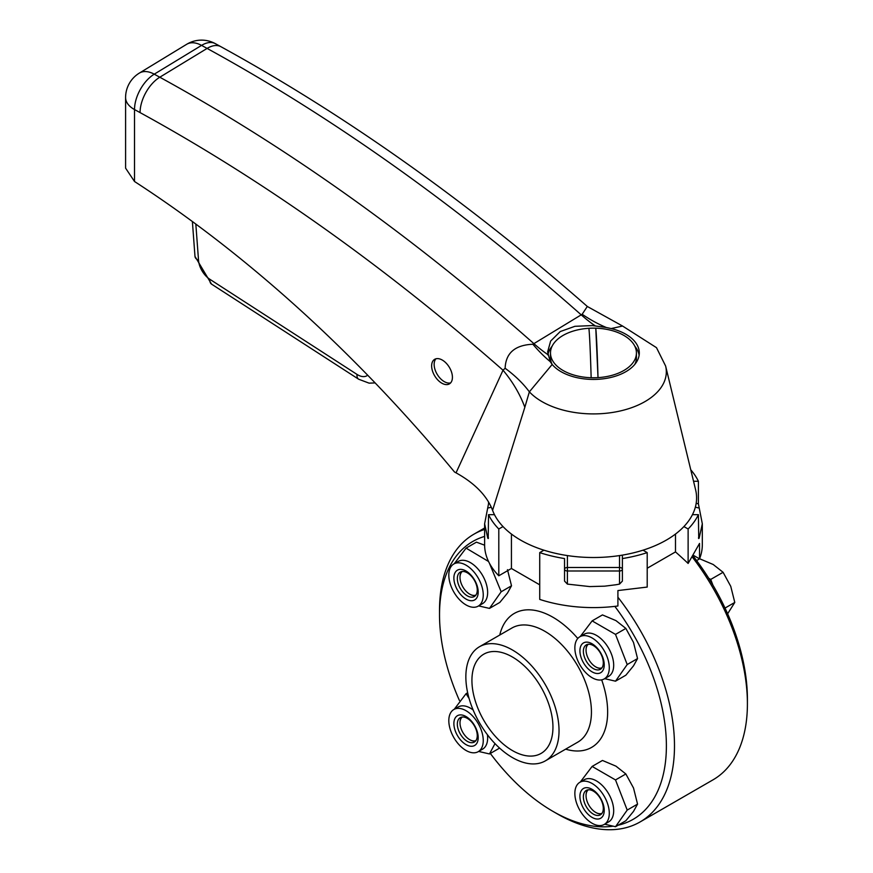 <?xml version="1.0" encoding="UTF-8"?>
<svg xmlns="http://www.w3.org/2000/svg" width="873" height="873" viewBox="0 0 873 873"><rect width="100%" height="100%" fill="white"/><g stroke="black" fill="none" stroke-linecap="round" stroke-linejoin="round"><path stroke-width="1.31" d="M591.152 377.725A111.668 2.379 -90.9 0 0 588.904 328.292A42.973 24.804 180 0 1 595.779 328.183A111.668 2.379 89.1 0 1 598.016 377.627L595.779 328.183A42.973 24.804 180 0 1 636.417 352.31A42.973 24.804 180 0 1 636.428 352.954A42.973 24.804 180 0 1 598.016 377.627A42.973 24.804 180 0 1 591.152 377.725A42.973 24.804 180 0 1 550.492 352.954A42.973 24.804 180 0 1 588.904 328.292M636.428 352.954L636.428 357.635A42.973 24.804 180 0 1 634.802 364.401M552.129 364.401A42.973 24.804 180 0 1 550.492 357.635L550.492 352.954M693.544 481.263L698.4 481.263L698.4 503.797L696.174 503.317M690.761 469.794A108.852 62.845 180 0 1 698.4 481.263M698.738 538.554L698.4 514.677A108.852 62.845 180 0 1 688.12 528.994L683.908 526.572A103.123 59.539 -0 0 0 692.442 514.677A103.123 59.539 -0 0 0 695.595 489.72L665.619 366.027L656.485 347.661L622.635 326.076L587.3 306.467L582.16 314.269A114.581 77.861 -130.9 0 0 606.266 327.484L611.165 328.564A45.833 26.463 180 0 1 639.298 352.976A45.833 26.463 180 0 1 626.705 371.189A45.833 26.463 180 0 1 552.173 364.456L550.186 361.608L547.633 351.917L550.634 341.081L560.215 331.565L574.925 326.306L592.429 325.574L606.266 327.484M698.4 514.677L692.442 514.677M567.395 584.102L564.536 581.091L564.536 558.556A108.852 62.845 180 0 1 539.721 552.62L543.934 550.186A103.123 59.539 -0 0 0 564.536 555.119A103.123 59.539 -0 0 0 622.394 555.119A103.123 59.539 -0 0 0 642.997 550.186L647.209 552.62A108.852 62.845 180 0 1 622.394 558.556L622.394 581.091L619.535 584.102L615.869 584.768L604.727 586.165L589.701 586.58L567.395 584.102L567.395 567.505A2.87 1.659 -0 0 0 564.536 569.152A2.87 1.833 180 0 0 567.395 570.986L619.535 570.986A2.87 1.833 180 0 0 622.394 569.163A2.87 1.659 -0 0 0 619.535 567.505L619.535 584.102M622.394 555.119L622.394 558.556M564.536 558.556L564.536 569.152M492.579 510.323L524.837 407.287A114.581 89.384 35.1 0 0 503.023 370.217L456.044 472.839C474.781 483.216 486.959 495.711 492.579 510.323A103.123 59.539 -0 0 0 494.478 514.677A103.123 59.539 -0 0 0 503.012 526.572L498.799 528.994A108.852 62.845 180 0 1 488.531 514.677L488.193 538.554M494.478 514.677L488.531 514.677M698.455 537.986L699.153 538.139L702.318 523.778L698.4 503.797M489.502 503.59L488.531 503.797L484.613 523.778L487.778 538.139L488.476 537.986M488.531 503.797L488.531 501.888M647.209 568.247L675.495 551.911A343.744 198.466 60 0 1 688.12 563.445L688.12 528.994M688.12 563.445L699.535 543.432L699.535 558.862A108.852 62.845 -0 0 0 702.318 544.752L702.318 523.778M647.209 552.62L647.209 587.071L617.909 590.563L617.909 605.993A108.852 62.845 -0 0 1 539.721 599.402L539.721 552.62M484.613 523.778L484.613 544.752A108.852 62.845 -0 0 0 498.799 575.776L498.799 528.994M699.535 558.862L693.882 555.599M498.799 575.776L511.425 568.487L539.721 584.823M675.495 551.911L675.495 534.047M511.425 568.487L511.425 534.047M456.044 472.839L454.506 471.987A1059.877 627.709 -121.3 0 0 134.518 181.497L134.518 109.562L140.073 112.595A1776.009 1051.845 58.7 0 1 503.023 370.217L505.129 368.264A114.581 66.162 16.1 0 1 529.365 391.846L552.173 364.456M503.012 526.572A103.123 59.539 -0 0 0 543.934 550.186M642.997 550.186A103.123 59.539 -0 0 0 683.908 526.572M450.621 382.898A14.328 8.479 58.7 0 1 437.286 374.495A14.328 8.479 58.7 0 1 435.954 358.792M442.033 359.916A14.328 8.479 58.7 0 1 451.603 372.302A14.328 8.479 58.7 0 1 449.486 383.836A14.328 8.479 58.7 0 1 438.126 380.301A14.328 8.479 58.7 0 1 431.644 365.918A14.328 8.479 58.7 0 1 434.59 359.37A14.328 8.479 58.7 0 1 442.033 359.916M547.862 354.962A45.833 26.463 180 0 1 552.107 346.232M634.824 346.232A45.833 26.463 180 0 1 639.112 355.3M582.16 314.269L532.89 344.246C514.972 345.031 505.729 353.041 505.129 368.264M550.186 361.608A114.581 55.872 66.7 0 1 532.89 344.246M125.592 97.558A28.645 16.543 -0 0 0 134.518 109.562A28.645 16.096 -61.3 0 1 154.237 74.172A28.645 16.969 -121.3 0 0 139.353 73.092A28.645 28.645 0 0 0 125.592 97.558L125.592 168.151L134.518 181.497M524.837 407.287L529.365 391.846A72.863 42.068 -0 0 0 616.185 411.816A72.863 42.068 -0 0 0 665.619 366.027M611.176 328.564L622.547 326.044M467.295 741.352A14.088 8.13 60 0 1 458.096 728.944A14.088 8.13 60 0 1 460.257 717.661A14.088 8.13 60 0 1 474.345 725.79A14.088 8.13 60 0 1 474.345 742.05A14.088 8.13 60 0 1 467.295 741.352M469.827 739.726A14.088 8.13 -120 0 0 469.969 739.813L469.969 739.813A14.088 8.13 -120 0 0 475.545 741.057M461.719 717.104A14.088 8.13 -120 0 0 460.006 722.56A14.088 8.13 -120 0 0 460.006 722.735M483.249 740.522A24.346 14.055 -120 0 0 472.62 716.024A24.346 14.055 -120 0 0 453.862 709.498A24.346 14.055 -120 0 0 453.862 737.62A24.346 14.055 -120 0 0 478.208 751.675A24.346 14.055 -120 0 0 483.249 740.522M487.429 734.728A24.346 14.055 60 0 1 487.647 737.991A24.346 14.055 60 0 1 482.594 749.143L478.208 751.675M453.862 709.498L458.249 706.966A24.346 14.055 60 0 1 473.144 709.989M454.244 709.28L466.084 693.664L469.117 698.553M495.002 743.6L489.469 753.945L478.622 751.435M499.607 748.096L489.469 753.945M467.655 692.758L466.084 693.664M466.029 744.614A17.187 9.919 -120 0 0 476.56 729.642A17.187 9.919 -120 0 0 455.51 717.497A17.187 9.919 -120 0 0 466.029 744.614M593.334 814.127A14.088 8.13 60 0 1 584.135 801.709A14.088 8.13 60 0 1 586.296 790.425A14.088 8.13 60 0 1 600.384 798.555A14.088 8.13 60 0 1 600.384 814.825A14.088 8.13 60 0 1 593.334 814.127M595.866 812.501A14.088 8.13 -120 0 0 596.008 812.577A14.088 8.13 -120 0 0 596.008 812.588A14.088 8.13 -120 0 0 601.584 813.832M587.758 789.879A14.088 8.13 -120 0 0 586.045 795.336A14.088 8.13 -120 0 0 586.045 795.499M615.509 826.709L625.854 820.74L633.514 811.377L637.552 804.109L633.514 787.992L625.854 773.969L615.978 766.167L602.468 760.459L592.123 766.429L615.509 779.938L627.207 810.079L615.509 826.709L604.662 824.199M609.289 813.298A24.346 14.055 -120 0 0 598.66 788.788A24.346 14.055 -120 0 0 579.901 782.273A24.346 14.055 -120 0 0 579.901 810.384A24.346 14.055 -120 0 0 604.247 824.439A24.346 14.055 -120 0 0 609.289 813.298M579.901 782.273L584.288 779.731A24.346 14.055 60 0 1 603.057 786.257A24.346 14.055 60 0 1 613.686 810.755A24.346 14.055 60 0 1 608.634 821.908L604.247 824.439M580.283 782.044L592.123 766.429M637.552 804.109L627.207 810.079M625.854 773.969L615.509 779.938M592.069 817.39A17.187 9.919 -120 0 0 602.599 802.418A17.187 9.919 -120 0 0 581.549 790.261A17.187 9.919 -120 0 0 592.069 817.39M593.334 668.587A14.088 8.13 60 0 1 584.135 656.18A14.088 8.13 60 0 1 586.296 644.885A14.088 8.13 60 0 1 600.384 653.015A14.088 8.13 60 0 1 600.384 669.285A14.088 8.13 60 0 1 593.334 668.587M595.866 666.961A14.088 8.13 -120 0 0 596.008 667.048L596.008 667.048A14.088 8.13 -120 0 0 601.584 668.292M587.758 644.339A14.088 8.13 -120 0 0 586.045 649.796A14.088 8.13 -120 0 0 586.045 649.959M615.509 681.18L625.854 675.2L633.514 665.837L637.552 658.569L633.514 642.452L625.854 628.429L615.978 620.627L602.468 614.919L592.123 620.889L615.509 634.398L627.207 664.539L615.509 681.18L604.662 678.659M609.289 667.758A24.346 14.055 -120 0 0 598.66 643.259A24.346 14.055 -120 0 0 579.901 636.733A24.346 14.055 -120 0 0 579.901 664.844A24.346 14.055 -120 0 0 604.247 678.899A24.346 14.055 -120 0 0 609.289 667.758M579.901 636.733L584.288 634.191A24.346 14.055 60 0 1 603.057 640.717A24.346 14.055 60 0 1 613.686 665.226A24.346 14.055 60 0 1 608.634 676.368L604.247 678.899M580.283 636.504L592.123 620.889M637.552 658.569L627.207 664.539M625.854 628.429L615.509 634.398M592.069 671.85A17.187 9.919 -120 0 0 602.599 656.878A17.187 9.919 -120 0 0 581.549 644.721A17.187 9.919 -120 0 0 592.069 671.85M467.295 595.822A14.088 8.13 60 0 1 458.096 583.404A14.088 8.13 60 0 1 460.257 572.121A14.088 8.13 60 0 1 474.345 580.25A14.088 8.13 60 0 1 474.345 596.521A14.088 8.13 60 0 1 467.295 595.822M469.827 594.186A14.088 8.13 -120 0 0 469.969 594.273L469.969 594.273A14.088 8.13 -120 0 0 475.545 595.528M461.719 571.575A14.088 8.13 -120 0 0 460.006 577.02A14.088 8.13 -120 0 0 460.006 577.195M484.613 545.189L476.429 542.155L466.084 548.124L488.542 561.492M489.404 563.183L501.167 591.774L489.469 608.405L499.814 602.435L507.475 593.073L511.513 585.794L507.475 569.687M483.249 594.993A24.346 14.055 -120 0 0 472.62 570.484A24.346 14.055 -120 0 0 453.862 563.958A24.346 14.055 -120 0 0 453.862 592.08A24.346 14.055 -120 0 0 478.208 606.135A24.346 14.055 -120 0 0 483.249 594.993M453.862 563.958L458.249 561.426A24.346 14.055 60 0 1 477.018 567.952A24.346 14.055 60 0 1 487.647 592.451A24.346 14.055 60 0 1 482.594 603.603L478.208 606.135M454.244 563.74L466.084 548.124M489.469 608.405L478.622 605.895M511.513 585.794L501.167 591.774M466.029 599.085A17.187 9.919 -120 0 0 476.56 584.113A17.187 9.919 -120 0 0 455.51 571.957A17.187 9.919 -120 0 0 466.029 599.085M601.944 813.385A13.673 7.89 60 0 1 595.713 812.414A13.673 7.89 60 0 1 586.045 795.663A13.673 7.89 60 0 1 588.315 789.792M475.894 740.62A13.673 7.89 60 0 1 469.674 739.649A13.673 7.89 60 0 1 460.006 722.899A13.673 7.89 60 0 1 462.275 717.028M475.894 595.08A13.673 7.89 60 0 1 469.674 594.109A13.673 7.89 60 0 1 460.006 577.359A13.673 7.89 60 0 1 462.275 571.488M601.944 667.845A13.673 7.89 60 0 1 595.713 666.874A13.673 7.89 60 0 1 586.045 650.123A13.673 7.89 60 0 1 588.315 644.252M727.624 613.795L734.782 602.435L730.745 586.318L723.084 572.295L713.197 564.493L699.699 558.785L696.599 560.575M725.016 608.066L734.782 602.435M712.957 585.226L710.709 579.432L723.084 572.295M710.709 579.432L708.745 578.297M692.66 557.498A166.143 95.921 60 0 1 747.408 703.791L747.408 699.109A160.414 92.614 -120 0 0 693.402 556.363M747.408 703.791A166.143 95.921 60 0 1 712.99 779.851L640.073 821.951A166.143 95.921 -120 0 0 617.909 597.219M612.628 826.24A160.414 92.614 60 0 1 552.958 811.377A160.414 92.614 60 0 1 552.947 811.377L557.007 813.723A166.143 95.921 -120 0 0 640.073 821.951M484.613 529.431A166.143 95.921 -120 0 0 473.93 534.178A166.143 95.921 -120 0 0 439.523 610.238L439.523 614.919A160.414 92.614 60 0 1 484.613 536.415M512.44 757.589A65.89 38.041 60 0 1 469.401 699.524A65.89 38.041 60 0 1 479.495 646.729A65.89 38.041 60 0 1 545.385 684.77A65.89 38.041 60 0 1 545.385 760.852A65.89 38.041 60 0 1 512.44 757.589M512.44 750.573A57.291 33.076 60 0 1 475.01 700.081A57.291 33.076 60 0 1 483.795 654.172A57.291 33.076 60 0 1 541.085 687.258A57.291 33.076 60 0 1 541.085 753.41A57.291 33.076 60 0 1 512.44 750.573M557.007 813.723L552.947 811.377A160.414 92.614 60 0 1 490.331 753.454M459.427 700.506A160.414 92.614 60 0 1 439.523 614.919M614.843 606.364A160.414 92.614 60 0 1 618.051 825.247M695.334 507.202L699.153 508.042M619.535 555.577L619.535 567.505L567.395 567.505L567.395 555.577M487.778 508.042L491.335 507.257M367.686 375.215A17.187 10.181 58.7 0 1 356.992 374.397A11.458 5.838 122.9 0 0 358.661 379.22L369.083 383.149L375.128 382.92M356.992 374.397L209.858 279.295A11.458 5.838 122.9 0 0 211.528 284.118L358.661 379.22M209.858 279.295A17.187 10.181 58.7 0 1 198.531 260.329A11.458 6.024 175.7 0 1 194.985 256.389L211.528 284.118M198.531 260.329L195.825 224.066M140.073 112.595A28.645 16.096 -61.3 0 1 159.792 77.217A1804.655 1068.814 -121.3 0 1 534.254 343.973A114.581 67.865 -121.3 0 0 547.808 354.591M595.135 325.804A114.581 67.865 58.7 0 1 581.582 315.175A1804.655 1068.814 58.7 0 0 207.108 48.419L159.792 77.217L154.237 74.172L201.565 45.385A28.645 16.096 -61.3 0 1 215.336 43.65A28.645 28.645 0 0 0 186.68 44.294A28.645 16.969 58.7 0 1 201.565 45.385L207.108 48.419A28.645 16.096 118.7 0 1 220.88 46.684L215.336 43.65M479.495 646.729L511.905 628.025A65.89 38.041 60 0 1 577.795 666.066A65.89 38.041 60 0 1 577.795 742.137L545.385 760.852M565.639 749.154A77.348 44.654 -120 0 0 601.683 679.86M577.784 638.479A77.348 44.654 -120 0 0 499.76 635.042M194.985 256.389L192.387 221.535M587.354 306.488C467.895 201.827 345.741 115.225 220.88 46.684M139.353 73.092L186.68 44.294M484.613 528.012L473.93 534.178"/></g></svg>
